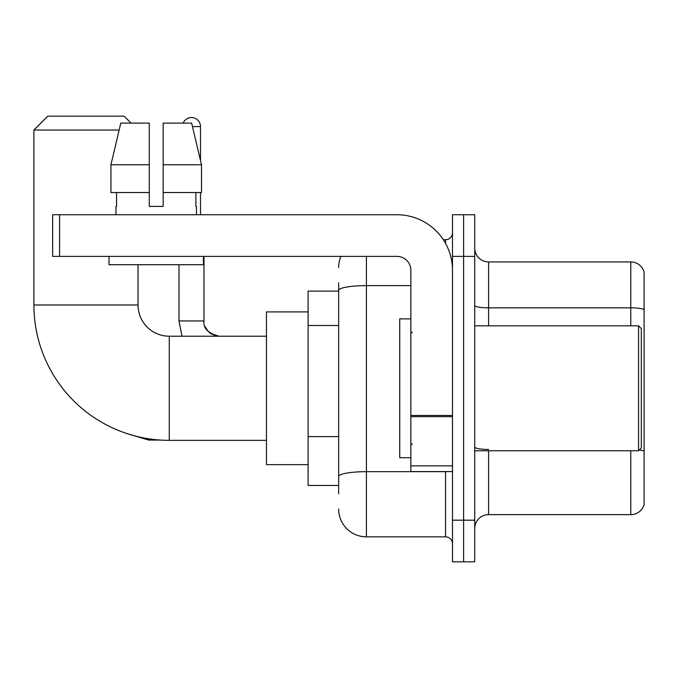 <?xml version="1.0" encoding="UTF-8"?>
<svg xmlns="http://www.w3.org/2000/svg" width="678" height="678" viewBox="0 0 678 678"><rect width="100%" height="100%" fill="white"/><g stroke="black" fill="none" stroke-linecap="round" stroke-linejoin="round"><path stroke-width="1.02" d="M338.653 493.804L338.653 290.447L338.653 291.099L308.109 291.099L308.109 485.473L338.653 485.473M452.497 520.187L452.497 561.842L463.608 561.842L463.608 520.187L463.608 561.842L474.719 561.842L474.719 520.187L463.608 520.187L463.608 256.394L463.608 520.187L452.497 520.187L452.497 256.394L463.608 256.394L463.608 214.74L463.608 256.394L474.719 256.394L474.719 520.187M474.719 256.394L474.719 214.74L452.497 214.74L452.497 256.394M366.417 256.394L366.417 536.849L445.556 536.849L445.556 471.591M443.344 239.732L445.556 239.732A6.941 6.941 0 0 0 452.497 232.791M338.653 481.312L338.653 476.49A27.764 4.822 180 0 1 366.417 471.668L445.556 471.668A6.941 1.203 0 0 0 447.972 471.591M410.851 285.624L366.417 285.624A27.764 4.822 180 0 0 338.653 290.447L338.653 282.768M452.497 543.79A6.941 6.941 0 0 0 445.556 536.849M338.653 267.496A27.764 27.764 0 0 1 340.975 256.394M366.417 536.849A27.764 27.764 0 0 1 338.653 509.076M474.719 528.518A13.882 13.882 0 0 1 488.601 514.636L630.769 514.636L630.769 450.768M644.1 271.937A13.882 13.882 0 0 0 630.769 261.945A13.882 13.882 0 0 1 644.1 271.937L644.1 504.635A13.882 13.882 0 0 1 630.769 514.636M644.1 309.575A13.882 2.407 180 0 0 630.769 307.837L630.769 261.945L488.601 261.945A13.882 13.882 0 0 1 474.719 248.063A13.882 13.882 0 0 0 488.601 261.945L488.601 325.813M644.1 309.761L644.1 451.192A13.882 2.407 180 0 0 639.346 449.963M163.161 206.409L149.279 206.409L163.161 206.409L149.279 206.409L163.161 206.409L163.161 123.108L191.645 123.108L201.502 164.754L201.502 192.527L163.161 192.527M183.153 123.108A9.026 9.026 0 0 1 200.51 126.574L200.51 160.525L201.502 164.754L163.161 164.754M266.454 440.353L169.271 440.353A135.371 135.371 0 0 1 33.9 304.981L33.9 130.049L47.782 116.158L124.142 116.158L131.091 123.108M169.271 440.353L169.271 336.22A31.239 31.239 0 0 1 138.032 304.981L138.032 264.717M119.142 130.049L33.9 130.049M308.109 311.922L266.454 311.922L266.454 464.65L308.109 464.65M200.51 192.527L200.51 214.74M452.497 471.591L410.851 471.591L410.851 415.445L452.497 415.445M452.497 270.276A55.537 55.537 0 0 0 396.969 214.74L59.588 214.74L59.588 256.394L396.969 256.394A13.882 13.882 0 0 1 410.851 270.276L410.851 415.445M59.588 256.394L52.647 256.394L52.647 214.74L59.588 214.74M149.279 164.754L149.279 192.527L149.279 164.754L110.929 164.754L120.794 123.108L149.279 123.108L149.279 206.409M115.955 206.409L116.557 206.409L115.955 206.409L115.955 214.74M196.484 206.409L195.874 206.409L196.484 206.409L196.484 214.74M195.874 192.527L195.874 206.409M116.557 206.409L116.557 192.527M109.014 256.394L109.014 264.717L203.425 264.717L203.425 256.394M149.279 192.527L110.929 192.527L110.929 164.754L120.794 123.108M201.502 164.754L191.645 123.108M638.549 325.813L641.32 328.584L641.32 447.989L638.549 450.768L638.549 325.813L474.719 325.813M410.851 318.872L399.74 318.872L399.74 457.709L410.851 457.709M338.653 325.516L308.109 325.516M338.653 436.59L308.109 436.59M445.556 243.385L445.556 239.732M488.601 450.768L488.601 514.636M630.769 325.813L630.769 307.837L488.601 307.837A13.882 2.407 0 0 1 474.719 305.422M488.601 449.455A13.882 2.407 -0 0 1 474.719 447.039M33.9 304.981L138.032 304.981M126.591 433.454L148.719 440.073L126.591 433.454L148.719 440.073L126.591 433.454L148.719 440.073L126.591 433.454L148.719 440.073L126.591 433.454L148.719 440.073L126.591 433.454L148.719 440.073L148.719 438.785M181.992 336.22L178.984 320.948L181.992 336.22L178.984 320.948L181.992 336.22L178.984 320.948L181.992 336.22L178.984 320.948L181.992 336.22L178.984 320.948L181.992 336.22L178.984 320.948L203.951 320.948M192.467 126.574L200.51 126.574M452.497 416.656L410.851 416.656M410.851 465.854L452.497 465.854M266.454 336.22L169.271 336.22M160.601 440.073L148.719 440.073M203.985 321.457L203.976 320.948C203.137 328.355 208.231 333.449 219.248 336.22C208.231 333.449 203.137 328.355 203.976 320.948C203.137 328.355 208.231 333.449 219.248 336.22C208.231 333.449 203.137 328.355 203.976 320.948C203.137 328.355 208.231 333.449 219.248 336.22C208.231 333.449 203.137 328.355 203.976 320.948C203.137 328.355 208.231 333.449 219.248 336.22C208.231 333.449 203.137 328.355 203.976 320.948C203.137 328.355 208.231 333.449 219.248 336.22L213.748 335.195M205.002 326.449L208.468 331.771M209.578 332.771L212.002 334.39M219.248 336.22C208.231 333.449 203.137 328.355 203.976 320.948L203.976 256.394M178.984 320.948L178.984 264.717M474.719 450.768L638.549 450.768M412.241 332.754L410.851 331.364M412.241 443.827L410.851 445.209"/></g></svg>

